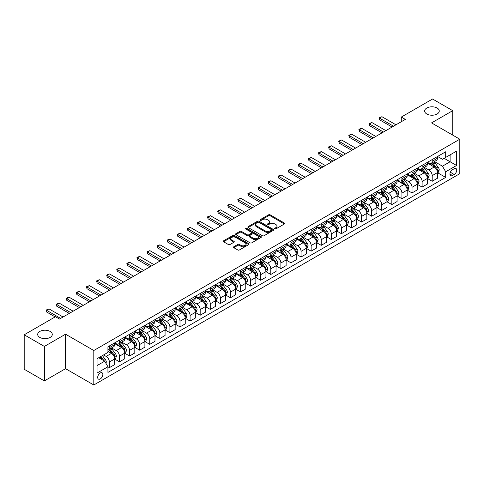<?xml version="1.0" encoding="UTF-8"?>
<svg xmlns="http://www.w3.org/2000/svg" width="484" height="484" viewBox="0 0 484 484"><rect width="100%" height="100%" fill="white"/><g stroke="black" fill="none" stroke-linecap="round" stroke-linejoin="round"><path stroke-width="0.73" d="M274.888 228.841A0.786 0.454 0 0 0 276.001 228.841L284.417 223.977A1.119 0.647 0 0 0 284.743 223.523A1.119 0.647 0 0 0 284.417 223.063L270.157 214.829A1.119 0.647 0 0 0 268.572 214.829L260.156 219.694A0.786 0.454 0 0 0 259.926 220.014A0.786 0.454 0 0 0 260.156 220.335A0.786 0.454 0 0 0 261.263 220.335L262.352 219.706A3.588 2.069 0 0 1 267.422 219.706L268.614 220.389A3.588 2.069 0 0 1 269.661 221.853A3.588 2.069 0 0 1 268.614 223.318L267.525 223.947A0.786 0.454 0 0 0 267.295 224.267A0.786 0.454 0 0 0 267.525 224.588A0.786 0.454 0 0 0 268.632 224.588L269.721 223.959A3.588 2.069 0 0 1 274.791 223.959L275.977 224.643A3.588 2.069 0 0 1 277.029 226.107A3.588 2.069 0 0 1 275.977 227.571L274.888 228.2A0.786 0.454 0 0 0 274.658 228.521A0.786 0.454 0 0 0 274.888 228.841L274.888 228.2M50.148 331.449A7.302 4.217 0 0 0 42.187 330.536A7.302 4.217 0 0 0 37.679 334.432A7.302 4.217 0 0 0 39.815 337.415A7.302 4.217 0 0 0 47.777 338.328A7.302 4.217 0 0 0 52.284 334.432A7.302 4.217 0 0 0 50.148 331.449M437.125 108.029A7.302 4.217 0 0 0 429.163 107.115A7.302 4.217 0 0 0 424.656 111.011A7.302 4.217 0 0 0 426.791 113.994A7.302 4.217 0 0 0 434.753 114.908A7.302 4.217 0 0 0 439.26 111.011A7.302 4.217 0 0 0 437.125 108.029M100.261 378.93A3.654 2.111 120 0 0 102.65 375.711A3.654 2.111 120 0 0 102.088 372.783A3.654 2.111 120 0 0 100.261 372.964A3.654 2.111 120 0 0 97.877 376.183A3.654 2.111 120 0 0 98.44 379.111A3.654 2.111 120 0 0 100.261 378.93M233.796 246.755A1.119 0.647 0 0 0 233.469 247.215A1.119 0.647 0 0 0 233.796 247.669L237.795 249.98A1.119 0.647 0 0 0 239.38 249.98L248.728 244.583A1.119 0.647 0 0 0 249.054 244.124A1.119 0.647 0 0 0 248.728 243.67L234.468 235.436A1.119 0.647 0 0 0 232.883 235.436L223.535 240.832A1.119 0.647 0 0 0 223.209 241.292A1.119 0.647 0 0 0 223.535 241.746L228.369 244.535A1.119 0.647 0 0 0 229.954 244.535L233.953 242.23A1.119 0.647 0 0 0 234.28 241.77A1.119 0.647 0 0 0 233.953 241.31L231.558 239.931A2.995 1.73 0 0 1 230.68 238.709A2.995 1.73 0 0 1 232.532 237.106A2.995 1.73 0 0 1 235.799 237.481L245.182 242.901A2.995 1.73 0 0 1 246.06 244.124A2.995 1.73 0 0 1 244.208 245.727A2.995 1.73 0 0 1 240.947 245.352L239.38 244.444A1.119 0.647 0 0 0 237.795 244.444L233.796 246.755L233.796 247.669M65.558 334.196L44.377 346.429L24.2 334.783L24.2 369.262L44.377 380.908L65.558 368.675L93.805 384.986L93.805 350.507L65.558 334.196L65.558 368.675M452.74 135.127L452.74 110.661L431.553 122.894L459.8 139.204L93.805 350.507M452.74 110.661L432.563 99.014L401.29 117.067L401.29 121.726M24.2 334.783L55.472 316.724L59.508 319.053L405.326 119.397L401.29 117.067M262.431 235.756A1.119 0.647 0 0 0 264.016 235.756L273.363 230.36A1.119 0.647 0 0 0 273.69 229.9A1.119 0.647 0 0 0 273.363 229.446L259.103 221.212A1.119 0.647 0 0 0 257.518 221.212L248.171 226.609A1.119 0.647 0 0 0 247.844 227.069A1.119 0.647 0 0 0 248.171 227.522L262.431 235.756M245.757 229.011A0.786 0.454 0 0 1 246.55 229.12L246.55 228.188L261.045 236.555A1.119 0.647 0 0 1 261.372 237.015A1.119 0.647 0 0 1 261.045 237.469L251.698 242.865A1.119 0.647 0 0 1 250.113 242.865L235.853 234.637L239.858 232.344L239.858 231.412L235.853 233.724A1.119 0.647 0 0 0 235.526 234.177A1.119 0.647 0 0 0 235.853 234.637L235.853 233.724M239.858 232.344A1.119 0.647 0 0 1 241.437 232.344L241.437 231.412A1.119 0.647 0 0 0 239.858 231.412M241.437 231.412L247.221 234.752A1.119 0.647 0 0 0 248.806 234.752L251.462 233.215A1.119 0.647 0 0 0 251.789 232.762A1.119 0.647 0 0 0 251.462 232.302L245.442 228.829A0.786 0.454 0 0 1 245.213 228.508A0.786 0.454 0 0 1 245.697 228.091A0.786 0.454 0 0 1 246.55 228.188M454.234 168.698L452.455 169.721A3.539 2.045 120 0 0 450.144 172.836A3.539 2.045 120 0 0 450.689 175.674A3.539 2.045 120 0 0 452.455 175.498L454.234 174.476A3.539 2.045 120 0 0 456.545 171.354A3.539 2.045 120 0 0 456.001 168.523A3.539 2.045 120 0 0 454.234 168.698M93.805 384.986L459.8 173.683L459.8 139.204M437.566 156.465L442.449 159.284L445.679 157.421L445.679 151.782L107.932 346.78L107.932 352.419L97.036 358.704L97.036 373.055L107.932 366.769L107.932 372.408L445.679 177.41L445.679 171.772L442.449 166.181L434.426 161.547M445.679 157.421L456.569 151.129L456.569 165.48L445.679 171.772M44.377 346.429L44.377 380.908M444.143 158.304L450.114 161.753L450.114 154.856L456.569 151.129M442.449 166.181L450.114 161.753L456.569 165.48M97.036 365.601L104.701 361.179L98.73 357.73M107.932 366.811L109.384 367.652L109.384 362.014A4.568 2.638 -120 0 0 106.153 356.424L103.57 354.929M109.384 367.652L114.629 364.621L114.629 358.989A4.568 2.638 -120 0 0 111.399 353.393L107.932 351.39M114.75 359.104L119.469 361.826L119.469 356.188A4.568 2.638 -120 0 0 116.245 350.597L111.61 347.923M119.469 361.826L124.715 358.801L124.715 353.163A4.568 2.638 -120 0 0 121.49 347.572L114.629 343.61M124.836 353.278L129.561 356.006L129.561 350.368A4.568 2.638 -120 0 0 126.33 344.777L121.696 342.097M129.561 356.006L134.806 352.975L134.806 347.337A4.568 2.638 -120 0 0 131.575 341.746L124.715 337.784M134.927 347.451L139.646 350.18L139.646 344.541A4.568 2.638 -120 0 0 136.421 338.951L131.781 336.277M139.646 350.18L144.891 347.149L144.891 341.51A4.568 2.638 -120 0 0 141.667 335.92L134.806 331.964M145.012 341.631L149.737 344.354L149.737 338.715A4.568 2.638 -120 0 0 146.507 333.125L141.873 330.451M149.737 344.354L154.983 341.329L154.983 335.69A4.568 2.638 -120 0 0 151.752 330.1L144.891 326.137M155.104 335.805L159.823 338.534L159.823 332.895A4.568 2.638 -120 0 0 156.592 327.305L151.958 324.625M159.823 338.534L165.068 335.503L165.068 329.864A4.568 2.638 -120 0 0 161.844 324.274L154.983 320.311M165.189 329.979L169.908 332.708L169.908 327.069A4.568 2.638 -120 0 0 166.684 321.479L162.049 318.805M169.908 332.708L175.16 329.677L175.16 324.038A4.568 2.638 -120 0 0 171.929 318.448L165.068 314.491M175.281 324.159L180 326.881L180 321.243A4.568 2.638 -120 0 0 176.769 315.653L172.135 312.979M180 326.881L185.245 323.856L185.245 318.218A4.568 2.638 -120 0 0 182.014 312.628L175.16 308.665M185.366 318.333L190.085 321.061L190.085 315.423A4.568 2.638 -120 0 0 186.86 309.827L182.226 307.152M190.085 321.061L195.33 318.03L195.33 312.392A4.568 2.638 -120 0 0 192.106 306.802L185.245 302.839M195.451 312.507L200.176 315.235L200.176 309.597A4.568 2.638 -120 0 0 196.946 304.006L192.311 301.326M200.176 315.235L205.422 312.204L205.422 306.566A4.568 2.638 -120 0 0 202.191 300.975L195.33 297.019M205.543 306.687L210.262 309.409L210.262 303.771A4.568 2.638 -120 0 0 207.037 298.18L202.403 295.506M210.262 309.409L215.507 306.384L215.507 300.745A4.568 2.638 -120 0 0 212.282 295.149L205.422 291.193M215.628 300.86L220.353 303.583L220.353 297.95A4.568 2.638 -120 0 0 217.122 292.354L212.488 289.68M220.353 303.583L225.598 300.558L225.598 294.919A4.568 2.638 -120 0 0 222.368 289.329L215.507 285.366M225.719 295.034L230.438 297.763L230.438 292.124A4.568 2.638 -120 0 0 227.214 286.534L222.573 283.854M230.438 297.763L235.684 294.732L235.684 289.093A4.568 2.638 -120 0 0 232.459 283.503L225.598 279.54M235.805 289.214L240.53 291.937L240.53 286.298A4.568 2.638 -120 0 0 237.299 280.708L232.665 278.034M240.53 291.937L245.775 288.912L245.775 283.273A4.568 2.638 -120 0 0 242.544 277.677L235.684 273.72M245.896 283.388L250.615 286.111L250.615 280.478A4.568 2.638 -120 0 0 247.384 274.882L242.75 272.208M250.615 286.111L255.861 283.086L255.861 277.447A4.568 2.638 -120 0 0 252.63 271.857L245.775 267.894M255.982 277.562L260.701 280.29L260.701 274.652A4.568 2.638 -120 0 0 257.476 269.062L252.842 266.382M260.701 280.29L265.946 277.259L265.946 271.621A4.568 2.638 -120 0 0 262.721 266.031L255.861 262.068M266.073 271.742L270.792 274.464L270.792 268.826A4.568 2.638 -120 0 0 267.561 263.236L262.927 260.561M270.792 274.464L276.037 271.433L276.037 265.801A4.568 2.638 -120 0 0 272.807 260.204L265.946 256.248M276.158 265.916L280.877 268.638L280.877 263A4.568 2.638 -120 0 0 277.653 257.409L273.018 254.735M280.877 268.638L286.123 265.613L286.123 259.975A4.568 2.638 -120 0 0 282.898 254.384L276.037 250.422M286.244 260.089L290.969 262.818L290.969 257.179A4.568 2.638 -120 0 0 287.738 251.589L283.104 248.909M290.969 262.818L296.214 259.787L296.214 254.148A4.568 2.638 -120 0 0 292.983 248.558L286.123 244.595M296.335 254.263L301.054 256.992L301.054 251.353A4.568 2.638 -120 0 0 297.829 245.763L293.189 243.089M301.054 256.992L306.299 253.961L306.299 248.322A4.568 2.638 -120 0 0 303.075 242.732L296.214 238.775M306.42 248.443L311.145 251.166L311.145 245.527A4.568 2.638 -120 0 0 307.915 239.937L303.28 237.263M311.145 251.166L316.391 248.141L316.391 242.502A4.568 2.638 -120 0 0 313.16 236.912L306.299 232.949M316.512 242.617L321.231 245.346L321.231 239.707A4.568 2.638 -120 0 0 318 234.117L313.366 231.437M321.231 245.346L326.476 242.315L326.476 236.676A4.568 2.638 -120 0 0 323.251 231.086L316.391 227.123M326.597 236.791L331.322 239.519L331.322 233.881A4.568 2.638 -120 0 0 328.091 228.291L323.457 225.617M331.322 239.519L336.568 236.488L336.568 230.85A4.568 2.638 -120 0 0 333.337 225.26L326.476 221.303M336.689 230.971L341.408 233.693L341.408 228.055A4.568 2.638 -120 0 0 338.177 222.465L333.543 219.79M341.408 233.693L346.653 230.668L346.653 225.03A4.568 2.638 -120 0 0 343.422 219.44L336.568 215.477M346.774 225.145L351.493 227.873L351.493 222.235A4.568 2.638 -120 0 0 348.268 216.638L343.634 213.964M351.493 227.873L356.738 224.842L356.738 219.204A4.568 2.638 -120 0 0 353.514 213.613L346.653 209.651M356.859 219.319L361.584 222.047L361.584 216.408A4.568 2.638 -120 0 0 358.354 210.818L353.719 208.138M361.584 222.047L366.83 219.016L366.83 213.377A4.568 2.638 -120 0 0 363.599 207.787L356.738 203.831M366.951 213.498L371.67 216.221L371.67 210.582A4.568 2.638 -120 0 0 368.445 204.992L363.811 202.318M371.67 216.221L376.915 213.196L376.915 207.557A4.568 2.638 -120 0 0 373.69 201.961L366.83 198.004M377.036 207.672L381.761 210.395L381.761 204.762A4.568 2.638 -120 0 0 378.53 199.166L373.896 196.492M381.761 210.395L387.006 207.37L387.006 201.731A4.568 2.638 -120 0 0 383.776 196.141L376.915 192.178M387.127 201.846L391.846 204.575L391.846 198.936A4.568 2.638 -120 0 0 388.622 193.346L383.981 190.666M391.846 204.575L397.092 201.544L397.092 195.905A4.568 2.638 -120 0 0 393.867 190.315L387.006 186.352M397.213 196.026L401.938 198.749L401.938 193.11A4.568 2.638 -120 0 0 398.707 187.52L394.073 184.846M401.938 198.749L407.183 195.724L407.183 190.085A4.568 2.638 -120 0 0 403.952 184.489L397.092 180.532M407.304 190.2L412.023 192.922L412.023 187.29A4.568 2.638 -120 0 0 408.792 181.694L404.158 179.019M412.023 192.922L417.269 189.897L417.269 184.259A4.568 2.638 -120 0 0 414.038 178.669L407.183 174.706M417.389 184.374L422.108 187.102L422.108 181.464A4.568 2.638 -120 0 0 418.884 175.873L414.25 173.193M422.108 187.102L427.36 184.071L427.36 178.433A4.568 2.638 -120 0 0 424.129 172.842L417.269 168.88M427.481 178.554L432.2 181.276L432.2 175.638A4.568 2.638 -120 0 0 428.969 170.047L424.335 167.373M432.2 181.276L437.445 178.245L437.445 172.613A4.568 2.638 -120 0 0 434.215 167.016L427.36 163.06M427.481 162.291L428.969 163.15A4.568 2.638 -120 0 0 431.256 163.38A4.568 2.638 -120 0 0 432.2 161.287L432.2 159.563M417.389 168.111L418.884 168.977A4.568 2.638 -120 0 0 421.165 169.2A4.568 2.638 -120 0 0 422.108 167.113L422.108 165.389M407.304 173.938L408.792 174.803A4.568 2.638 -120 0 0 411.079 175.026A4.568 2.638 -120 0 0 412.023 172.933L412.023 171.209M397.213 179.764L398.707 180.623A4.568 2.638 -120 0 0 400.988 180.853A4.568 2.638 -120 0 0 401.938 178.759L401.938 177.035M387.127 185.584L388.622 186.449A4.568 2.638 -120 0 0 390.903 186.673A4.568 2.638 -120 0 0 391.846 184.585L391.846 182.861M377.036 191.41L378.53 192.275A4.568 2.638 -120 0 0 380.811 192.499A4.568 2.638 -120 0 0 381.761 190.412L381.761 188.687M366.951 197.236L368.445 198.095A4.568 2.638 -120 0 0 370.726 198.325A4.568 2.638 -120 0 0 371.67 196.232L371.67 194.507M356.859 203.056L358.354 203.921A4.568 2.638 -120 0 0 360.641 204.145A4.568 2.638 -120 0 0 361.584 202.058L361.584 200.334M346.774 208.882L348.268 209.747A4.568 2.638 -120 0 0 350.549 209.971A4.568 2.638 -120 0 0 351.493 207.884L351.493 206.16M336.689 214.708L338.177 215.568A4.568 2.638 -120 0 0 340.464 215.797A4.568 2.638 -120 0 0 341.408 213.704L341.408 211.98M326.597 220.535L328.091 221.394A4.568 2.638 -120 0 0 330.372 221.618A4.568 2.638 -120 0 0 331.322 219.53L331.322 217.806M316.512 226.355L318 227.22A4.568 2.638 -120 0 0 320.287 227.444A4.568 2.638 -120 0 0 321.231 225.356L321.231 223.632M306.42 232.181L307.915 233.04A4.568 2.638 -120 0 0 310.196 233.27A4.568 2.638 -120 0 0 311.145 231.177L311.145 229.452M296.335 238.007L297.829 238.866A4.568 2.638 -120 0 0 300.11 239.09A4.568 2.638 -120 0 0 301.054 237.003L301.054 235.278M286.244 243.827L287.738 244.692A4.568 2.638 -120 0 0 290.019 244.916A4.568 2.638 -120 0 0 290.969 242.829L290.969 241.105M276.158 249.653L277.653 250.512A4.568 2.638 -120 0 0 279.933 250.742A4.568 2.638 -120 0 0 280.877 248.649L280.877 246.925M266.067 255.479L267.561 256.339A4.568 2.638 -120 0 0 269.848 256.562A4.568 2.638 -120 0 0 270.792 254.475L270.792 252.751M255.982 261.299L257.476 262.165A4.568 2.638 -120 0 0 259.757 262.388A4.568 2.638 -120 0 0 260.701 260.301L260.701 258.577M245.896 267.126L247.384 267.991A4.568 2.638 -120 0 0 249.671 268.215A4.568 2.638 -120 0 0 250.615 266.121L250.615 264.397M235.805 272.952L237.299 273.811A4.568 2.638 -120 0 0 239.58 274.041A4.568 2.638 -120 0 0 240.53 271.947L240.53 270.223M225.719 278.772L227.214 279.637A4.568 2.638 -120 0 0 229.495 279.861A4.568 2.638 -120 0 0 230.438 277.774L230.438 276.049M215.628 284.598L217.122 285.463A4.568 2.638 -120 0 0 219.403 285.687A4.568 2.638 -120 0 0 220.353 283.594L220.353 281.876M205.543 290.424L207.037 291.283A4.568 2.638 -120 0 0 209.318 291.513A4.568 2.638 -120 0 0 210.262 289.42L210.262 287.696M195.451 296.244L196.946 297.109A4.568 2.638 -120 0 0 199.233 297.333A4.568 2.638 -120 0 0 200.176 295.246L200.176 293.522M185.366 302.07L186.86 302.936A4.568 2.638 -120 0 0 189.141 303.159A4.568 2.638 -120 0 0 190.085 301.072L190.085 299.348M175.281 307.897L176.769 308.756A4.568 2.638 -120 0 0 179.056 308.986A4.568 2.638 -120 0 0 180 306.892L180 305.168M165.189 313.723L166.684 314.582A4.568 2.638 -120 0 0 168.964 314.806A4.568 2.638 -120 0 0 169.908 312.718L169.908 310.994M155.104 319.543L156.592 320.408A4.568 2.638 -120 0 0 158.879 320.632A4.568 2.638 -120 0 0 159.823 318.545L159.823 316.82M145.012 325.369L146.507 326.228A4.568 2.638 -120 0 0 148.788 326.458A4.568 2.638 -120 0 0 149.737 324.365L149.737 322.64M134.927 331.195L136.421 332.054A4.568 2.638 -120 0 0 138.702 332.278A4.568 2.638 -120 0 0 139.646 330.191L139.646 328.467M124.836 337.015L126.33 337.88A4.568 2.638 -120 0 0 128.611 338.104A4.568 2.638 -120 0 0 129.561 336.017L129.561 334.293M114.75 342.841L116.245 343.7A4.568 2.638 -120 0 0 118.526 343.93A4.568 2.638 -120 0 0 119.469 341.837L119.469 340.113M437.566 172.727L445.679 177.41M431.256 163.38L436.501 160.349A4.568 2.638 -120 0 0 437.445 158.256L437.445 156.538M421.165 169.2L426.41 166.175A4.568 2.638 -120 0 0 427.36 164.082L427.36 162.358M411.079 175.026L416.325 171.995A4.568 2.638 -120 0 0 417.269 169.908L417.269 168.184M400.988 180.853L406.233 177.822A4.568 2.638 -120 0 0 407.183 175.734L407.183 174.01M390.903 186.673L396.148 183.648A4.568 2.638 -120 0 0 397.092 181.554L397.092 179.83M380.811 192.499L386.057 189.468A4.568 2.638 -120 0 0 387.006 187.381L387.006 185.656M370.726 198.325L375.971 195.294A4.568 2.638 -120 0 0 376.915 193.207L376.915 191.482M360.641 204.145L365.886 201.12A4.568 2.638 -120 0 0 366.83 199.027L366.83 197.303M350.549 209.971L355.794 206.94A4.568 2.638 -120 0 0 356.738 204.853L356.738 203.129M340.464 215.797L345.709 212.766A4.568 2.638 -120 0 0 346.653 210.679L346.653 208.955M330.372 221.618L335.618 218.593A4.568 2.638 -120 0 0 336.568 216.499L336.568 214.775M320.287 227.444L325.532 224.413A4.568 2.638 -120 0 0 326.476 222.325L326.476 220.601M310.196 233.27L315.441 230.239A4.568 2.638 -120 0 0 316.391 228.152L316.391 226.427M300.11 239.09L305.356 236.065A4.568 2.638 -120 0 0 306.299 233.972L306.299 232.247M290.019 244.916L295.27 241.891A4.568 2.638 -120 0 0 296.214 239.798L296.214 238.074M279.933 250.742L285.179 247.711A4.568 2.638 -120 0 0 286.123 245.624L286.123 243.9M269.848 256.562L275.094 253.537A4.568 2.638 -120 0 0 276.037 251.444L276.037 249.72M259.757 262.388L265.002 259.363A4.568 2.638 -120 0 0 265.946 257.27L265.946 255.546M249.671 268.215L254.917 265.184A4.568 2.638 -120 0 0 255.861 263.096L255.861 261.372M239.58 274.041L244.825 271.01A4.568 2.638 -120 0 0 245.775 268.923L245.775 267.198M229.495 279.861L234.74 276.836A4.568 2.638 -120 0 0 235.684 274.743L235.684 273.018M219.403 285.687L224.649 282.656A4.568 2.638 -120 0 0 225.598 280.569L225.598 278.844M209.318 291.513L214.563 288.482A4.568 2.638 -120 0 0 215.507 286.395L215.507 284.671M199.233 297.333L204.478 294.308A4.568 2.638 -120 0 0 205.422 292.215L205.422 290.491M189.141 303.159L194.387 300.128A4.568 2.638 -120 0 0 195.33 298.041L195.33 296.317M179.056 308.986L184.301 305.955A4.568 2.638 -120 0 0 185.245 303.867L185.245 302.143M168.964 314.806L174.21 311.781A4.568 2.638 -120 0 0 175.16 309.687L175.16 307.963M158.879 320.632L164.124 317.601A4.568 2.638 -120 0 0 165.068 315.514L165.068 313.789M148.788 326.458L154.033 323.427A4.568 2.638 -120 0 0 154.983 321.34L154.983 319.615M138.702 332.278L143.948 329.253A4.568 2.638 -120 0 0 144.891 327.16L144.891 325.436M128.611 338.104L133.862 335.079A4.568 2.638 -120 0 0 134.806 332.986L134.806 331.262M118.526 343.93L123.771 340.899A4.568 2.638 -120 0 0 124.715 338.812L124.715 337.088M107.932 349.938A4.568 2.638 -120 0 0 108.44 349.75L113.686 346.726A4.568 2.638 -120 0 0 114.629 344.632L114.629 342.908M108.44 349.75A4.568 2.638 -120 0 0 109.384 347.663L109.384 345.939M104.701 361.179L107.932 366.769M275.202 228.95L275.977 228.502A3.588 2.069 0 0 0 277.029 227.038L277.029 226.107M269.661 221.853L269.661 222.785A3.588 2.069 0 0 1 268.614 224.249L267.833 224.697M284.398 223.989L270.157 215.767A1.119 0.647 0 0 0 268.572 215.767L260.471 220.444M273.351 230.366L259.103 222.144A1.119 0.647 0 0 0 257.518 222.144L248.189 227.534M271.385 230.221A0.786 0.454 0 0 0 271.615 229.9A0.786 0.454 0 0 0 271.385 229.579L258.867 222.356A0.786 0.454 0 0 0 257.76 222.356L256.611 223.021A3.588 2.069 0 0 0 255.558 224.485A3.588 2.069 0 0 0 256.611 225.943L265.165 230.886A3.588 2.069 0 0 0 270.235 230.886L271.385 230.221L271.385 231.152A0.786 0.454 0 0 0 271.615 230.832L271.615 229.9M255.558 224.485L255.558 225.417A3.588 2.069 0 0 0 256.611 226.875L256.611 225.943M271.385 231.152L270.235 231.818A3.588 2.069 0 0 1 265.165 231.818L256.611 226.875M241.437 232.344L247.221 235.684A1.119 0.647 0 0 0 248.806 235.684L251.462 234.147A1.119 0.647 0 0 0 251.789 233.693L251.789 232.762M246.55 229.12L261.033 237.481M253.223 238.213A2.995 1.73 0 0 0 256.49 238.588A2.995 1.73 0 0 0 258.341 236.991A2.995 1.73 0 0 0 257.464 235.768L254.154 233.857A1.119 0.647 0 0 0 252.569 233.857L249.919 235.393A1.119 0.647 0 0 0 249.587 235.847A1.119 0.647 0 0 0 249.919 236.307L253.223 238.213L253.223 239.144A2.995 1.73 0 0 0 256.49 239.519A2.995 1.73 0 0 0 258.341 237.922L258.341 236.991M249.587 235.847L249.587 236.779A1.119 0.647 0 0 0 249.919 237.239L249.919 236.307M253.223 239.144L249.919 237.239M246.06 244.124L246.06 245.055A2.995 1.73 0 0 1 244.208 246.658A2.995 1.73 0 0 1 240.947 246.283L239.38 245.376A1.119 0.647 0 0 0 237.795 245.376L233.808 247.681M230.68 238.709L230.68 239.641A2.995 1.73 0 0 0 231.558 240.863L231.558 239.931M233.953 241.31L233.953 242.23L231.558 240.863M248.716 244.589L234.468 236.367A1.119 0.647 0 0 0 232.883 236.367L223.554 241.758L223.535 240.832M437.445 172.794L438.413 172.237L439.218 169.908A3.025 1.748 -120 0 0 438.256 167.331L434.959 162.933A8.73 5.04 -120 0 0 434.003 161.789M430.724 165.002A8.73 5.04 -120 0 0 428.939 163.132M437.167 170.943L437.584 170.035A3.025 1.748 -120 0 0 436.719 168.214L433.422 163.816A8.73 5.04 -120 0 0 432.472 162.672M431.661 163.144A7.248 4.187 60 0 1 432.847 164.493L435.636 168.22M431.504 163.235A8.73 5.04 60 0 1 432.454 164.372L434.65 167.301M393.54 126.203L379.498 118.096L379.498 119.772L379.057 117.836L381.918 116.698L395.96 124.805M392.088 127.038L379.498 119.772M381.918 116.698L379.498 118.096L379.057 117.836M427.36 178.62L428.328 178.064L429.133 175.734A3.025 1.748 -120 0 0 428.165 173.157L424.867 168.753A8.73 5.04 -120 0 0 423.917 167.615M420.638 170.828A8.73 5.04 -120 0 0 418.848 168.958M427.082 176.769L427.499 175.861A3.025 1.748 -120 0 0 426.634 174.04L423.337 169.642A8.73 5.04 -120 0 0 422.381 168.499M421.57 168.97A7.248 4.187 60 0 1 422.762 170.32L425.551 174.046M421.413 169.055A8.73 5.04 60 0 1 422.369 170.199L424.559 173.127M417.269 184.446L418.236 183.884L419.041 181.554A3.025 1.748 -120 0 0 418.079 178.983L414.782 174.579A8.73 5.04 -120 0 0 413.826 173.435M410.547 176.654A8.73 5.04 -120 0 0 408.762 174.778M416.996 182.595L417.414 181.688A3.025 1.748 -120 0 0 416.549 179.867L413.245 175.462A8.73 5.04 -120 0 0 412.295 174.325M411.485 174.791A7.248 4.187 60 0 1 412.671 176.146L415.466 179.867M411.327 174.881A8.73 5.04 60 0 1 412.277 176.025L414.473 178.947M407.183 190.266L408.151 189.71L408.956 187.381A3.025 1.748 -120 0 0 407.994 184.803L404.691 180.405A8.73 5.04 -120 0 0 403.741 179.262M400.462 182.474A8.73 5.04 -120 0 0 398.671 180.605M406.905 188.415L407.322 187.508A3.025 1.748 -120 0 0 406.457 185.693L403.16 181.288A8.73 5.04 -120 0 0 402.21 180.145M401.393 180.617A7.248 4.187 60 0 1 402.585 181.966L405.374 185.693M401.236 180.707A8.73 5.04 60 0 1 402.192 181.845L404.382 184.773M383.455 132.029L369.413 123.916L369.413 125.598L368.965 123.662L371.833 122.519L385.875 130.626M382.003 132.864L369.413 125.598M371.833 122.519L369.413 123.916L368.965 123.662M373.364 137.849L359.322 129.742L359.322 131.418L358.88 129.488L360.09 128.786L361.742 128.345L375.79 136.452M371.912 138.69L359.322 131.418M361.742 128.345L359.322 129.742L358.88 129.488M363.278 143.675L349.236 135.568L349.236 137.244L348.795 135.308L351.656 134.171L365.698 142.278M361.826 144.516L349.236 137.244M351.656 134.171L349.236 135.568L348.795 135.308M397.092 196.093L398.06 195.536L398.87 193.207A3.025 1.748 -120 0 0 397.902 190.629L394.605 186.225A8.73 5.04 -120 0 0 393.655 185.088M390.37 188.3A8.73 5.04 -120 0 0 388.585 186.431M396.819 194.241L397.237 193.334A3.025 1.748 -120 0 0 396.372 191.513L393.075 187.114A8.73 5.04 -120 0 0 392.119 185.971M391.308 186.443A7.248 4.187 60 0 1 392.494 187.792L395.289 191.519M391.151 186.528A8.73 5.04 60 0 1 392.107 187.671L394.297 190.599M353.187 149.502L339.145 141.395L339.145 143.07L338.703 141.134L341.571 139.991L355.613 148.104M351.735 150.336L339.145 143.07M341.571 139.991L339.145 141.395L338.703 141.134M387.006 201.919L387.974 201.356L388.779 199.027A3.025 1.748 -120 0 0 387.817 196.456L384.52 192.051A8.73 5.04 -120 0 0 383.564 190.908M380.285 194.126A8.73 5.04 -120 0 0 378.5 192.251M386.728 200.067L387.146 199.16A3.025 1.748 -120 0 0 386.28 197.339L382.983 192.934A8.73 5.04 -120 0 0 382.033 191.797M381.217 192.263A7.248 4.187 60 0 1 382.408 193.618L385.197 197.345M381.065 192.354A8.73 5.04 60 0 1 382.015 193.497L384.205 196.419M376.915 207.745L377.883 207.182L378.694 204.853A3.025 1.748 -120 0 0 377.726 202.276L374.428 197.877A8.73 5.04 -120 0 0 373.479 196.734M370.2 199.946A8.73 5.04 -120 0 0 368.409 198.077M376.643 205.888L377.06 204.98A3.025 1.748 -120 0 0 376.195 203.165L372.898 198.761A8.73 5.04 -120 0 0 371.942 197.617M371.131 198.089A7.248 4.187 60 0 1 372.323 199.444L375.112 203.165M370.974 198.18A8.73 5.04 60 0 1 371.93 199.317L374.12 202.245M366.83 213.565L367.798 213.008L368.602 210.679A3.025 1.748 -120 0 0 367.64 208.102L364.343 203.697A8.73 5.04 -120 0 0 363.387 202.56M360.108 205.773A8.73 5.04 -120 0 0 358.323 203.903M366.551 211.714L366.969 210.806A3.025 1.748 -120 0 0 366.104 208.985L362.806 204.587A8.73 5.04 -120 0 0 361.857 203.443M361.046 203.915A7.248 4.187 60 0 1 362.232 205.264L365.021 208.991M360.889 204.006A8.73 5.04 60 0 1 361.838 205.143L364.035 208.072M356.738 219.391L357.712 218.828L358.517 216.499A3.025 1.748 -120 0 0 357.549 213.928L354.252 209.524A8.73 5.04 -120 0 0 353.302 208.38M350.023 211.599A8.73 5.04 -120 0 0 348.232 209.723M356.466 217.54L356.883 216.632A3.025 1.748 -120 0 0 356.018 214.811L352.721 210.407A8.73 5.04 -120 0 0 351.765 209.269M350.954 209.735A7.248 4.187 60 0 1 352.146 211.091L354.935 214.817M350.797 209.826A8.73 5.04 60 0 1 351.753 210.97L353.943 213.898M346.653 225.217L347.621 224.655L348.426 222.325A3.025 1.748 -120 0 0 347.464 219.748L344.166 215.35A8.73 5.04 -120 0 0 343.21 214.206M339.931 217.419A8.73 5.04 -120 0 0 338.147 215.549M346.375 223.36L346.798 222.452A3.025 1.748 -120 0 0 345.927 220.637L342.63 216.233A8.73 5.04 -120 0 0 341.68 215.09M340.869 215.561A7.248 4.187 60 0 1 342.055 216.917L344.85 220.637M340.712 215.652A8.73 5.04 60 0 1 341.662 216.79L343.858 219.718M343.102 155.322L329.059 147.215L329.059 148.891L328.618 146.961L329.828 146.259L331.479 145.817L345.522 153.924M341.65 156.163L329.059 148.891M331.479 145.817L329.059 147.215L328.618 146.961M333.016 161.148L318.974 153.041L318.974 154.717L318.526 152.787L319.736 152.085L321.394 151.643L335.436 159.75M331.564 161.989L318.974 154.717M321.394 151.643L318.974 153.041L318.526 152.787M322.925 166.974L308.883 158.867L308.883 160.543L308.441 158.607L311.303 157.469L325.345 165.576M321.473 167.809L308.883 160.543M311.303 157.469L308.883 158.867L308.441 158.607M312.839 172.794L298.797 164.687L298.797 166.369L298.35 164.433L299.56 163.731L301.217 163.289L315.259 171.397M311.387 173.635L298.797 166.369M301.217 163.289L298.797 164.687L298.35 164.433M302.748 178.62L288.706 170.513L288.706 172.189L288.264 170.259L289.474 169.557L291.126 169.116L305.168 177.223M301.296 179.461L288.706 172.189M291.126 169.116L288.706 170.513L288.264 170.259M336.568 231.037L337.536 230.481L338.34 228.152A3.025 1.748 -120 0 0 337.372 225.574L334.075 221.17A8.73 5.04 -120 0 0 333.125 220.032M329.846 223.245A8.73 5.04 -120 0 0 328.055 221.376M336.289 229.186L336.707 228.279A3.025 1.748 -120 0 0 335.842 226.458L332.544 222.059A8.73 5.04 -120 0 0 331.588 220.916M330.778 221.388A7.248 4.187 60 0 1 331.97 222.737L334.759 226.464M330.62 221.478A8.73 5.04 60 0 1 331.576 222.616L333.766 225.544M292.663 184.446L278.621 176.339L278.621 178.015L278.173 176.079L281.041 174.942L295.083 183.049M291.211 185.281L278.621 178.015M281.041 174.942L278.621 176.339L278.173 176.079M326.476 236.864L327.444 236.307L328.255 233.972A3.025 1.748 -120 0 0 327.287 231.4L323.99 226.996A8.73 5.04 -120 0 0 323.034 225.859M319.755 229.071A8.73 5.04 -120 0 0 317.97 227.202M326.204 235.012L326.621 234.105A3.025 1.748 -120 0 0 325.756 232.284L322.459 227.879A8.73 5.04 -120 0 0 321.503 226.742M320.692 227.208A7.248 4.187 60 0 1 321.878 228.563L324.673 232.29M320.535 227.298A8.73 5.04 60 0 1 321.485 228.442L323.681 231.37M282.571 190.266L268.529 182.159L268.529 183.841L268.088 181.905L269.298 181.204L270.955 180.762L284.997 188.869M281.119 191.107L268.529 183.841M270.955 180.762L268.529 182.159L268.088 181.905M316.391 242.69L317.359 242.127L318.163 239.798A3.025 1.748 -120 0 0 317.201 237.221L313.904 232.822A8.73 5.04 -120 0 0 312.948 231.679M309.669 234.891A8.73 5.04 -120 0 0 307.885 233.022M316.113 240.832L316.53 239.925A3.025 1.748 -120 0 0 315.665 238.11L312.368 233.705A8.73 5.04 -120 0 0 311.418 232.568M310.601 233.034A7.248 4.187 60 0 1 311.793 234.389L314.582 238.11M310.45 233.125A8.73 5.04 60 0 1 311.4 234.268L313.59 237.19M272.486 196.093L258.444 187.986L258.444 189.661L258.002 187.732L259.212 187.03L260.864 186.588L274.906 194.695M271.034 196.934L258.444 189.661M260.864 186.588L258.444 187.986L258.002 187.732M306.299 248.51L307.267 247.953L308.078 245.624A3.025 1.748 -120 0 0 307.11 243.047L303.813 238.648A8.73 5.04 -120 0 0 302.863 237.505M299.584 240.717A8.73 5.04 -120 0 0 297.793 238.848M306.027 246.658L306.445 245.751A3.025 1.748 -120 0 0 305.579 243.93L302.282 239.532A8.73 5.04 -120 0 0 301.326 238.388M300.516 238.86A7.248 4.187 60 0 1 301.707 240.209L304.497 243.936M300.358 238.951A8.73 5.04 60 0 1 301.314 240.088L303.504 243.016M262.401 201.919L248.352 193.812L248.352 195.488L247.911 193.552L250.779 192.414L264.821 200.521M260.943 202.754L248.352 195.488M250.779 192.414L248.352 193.812L247.911 193.552M296.214 254.336L297.182 253.779L297.987 251.444A3.025 1.748 -120 0 0 297.025 248.873L293.727 244.468A8.73 5.04 -120 0 0 292.772 243.331M289.493 246.544A8.73 5.04 -120 0 0 287.708 244.674M295.936 252.485L296.353 251.577A3.025 1.748 -120 0 0 295.488 249.756L292.191 245.358A8.73 5.04 -120 0 0 291.241 244.214M290.424 244.68A7.248 4.187 60 0 1 291.616 246.035L294.405 249.762M290.273 244.771A8.73 5.04 60 0 1 291.223 245.914L293.413 248.843M252.309 207.739L238.267 199.632L238.267 201.314L237.826 199.378L240.687 198.234L254.729 206.341M250.857 208.58L238.267 201.314M240.687 198.234L238.267 199.632L237.826 199.378M286.123 260.162L287.091 259.599L287.901 257.27A3.025 1.748 -120 0 0 286.933 254.693L283.636 250.295A8.73 5.04 -120 0 0 282.686 249.151M279.407 252.364A8.73 5.04 -120 0 0 277.616 250.494M285.85 258.305L286.268 257.397A3.025 1.748 -120 0 0 285.403 255.582L282.105 251.178A8.73 5.04 -120 0 0 281.15 250.04M280.339 250.506A7.248 4.187 60 0 1 281.531 251.862L284.32 255.582M280.182 250.597A8.73 5.04 60 0 1 281.137 251.74L283.328 254.663M242.224 213.565L228.182 205.458L228.182 207.134L227.734 205.204L228.944 204.502L230.602 204.06L244.644 212.167M240.772 214.406L228.182 207.134M230.602 204.06L228.182 205.458L227.734 205.204M276.037 265.982L277.005 265.426L277.81 263.096A3.025 1.748 -120 0 0 276.848 260.519L273.551 256.121A8.73 5.04 -120 0 0 272.595 254.977M269.316 258.19A8.73 5.04 -120 0 0 267.531 256.32M275.759 264.131L276.176 263.223A3.025 1.748 -120 0 0 275.311 261.402L272.014 257.004A8.73 5.04 -120 0 0 271.064 255.861M270.253 256.332A7.248 4.187 60 0 1 271.439 257.682L274.228 261.408M270.096 256.423A8.73 5.04 60 0 1 271.046 257.561L273.242 260.489M265.946 271.808L266.92 271.252L267.725 268.923A3.025 1.748 -120 0 0 266.757 266.345L263.459 261.941A8.73 5.04 -120 0 0 262.51 260.803M259.23 264.016A8.73 5.04 -120 0 0 257.44 262.147M265.674 269.957L266.091 269.05A3.025 1.748 -120 0 0 265.226 267.228L261.929 262.83A8.73 5.04 -120 0 0 260.973 261.687M260.162 262.159A7.248 4.187 60 0 1 261.354 263.508L264.143 267.235M260.005 262.243A8.73 5.04 60 0 1 260.961 263.387L263.151 266.315M255.861 277.635L256.829 277.072L257.633 274.743A3.025 1.748 -120 0 0 256.671 272.171L253.374 267.767A8.73 5.04 -120 0 0 252.418 266.623M249.139 269.842A8.73 5.04 -120 0 0 247.354 267.967M255.588 275.783L256.006 274.876A3.025 1.748 -120 0 0 255.135 273.055L251.837 268.65A8.73 5.04 -120 0 0 250.887 267.513M250.077 267.979A7.248 4.187 60 0 1 251.263 269.334L254.058 273.055M249.919 268.069A8.73 5.04 60 0 1 250.869 269.213L253.065 272.135M245.775 283.455L246.743 282.898L247.548 280.569A3.025 1.748 -120 0 0 246.586 277.991L243.283 273.593A8.73 5.04 -120 0 0 242.333 272.45M239.054 275.662A8.73 5.04 -120 0 0 237.263 273.793M245.497 281.603L245.914 280.696A3.025 1.748 -120 0 0 245.049 278.881L241.752 274.476A8.73 5.04 -120 0 0 240.802 273.333M239.985 273.805A7.248 4.187 60 0 1 241.177 275.154L243.966 278.881M239.828 273.896A8.73 5.04 60 0 1 240.784 275.033L242.974 277.961M235.684 289.281L236.652 288.724L237.463 286.395A3.025 1.748 -120 0 0 236.494 283.818L233.197 279.413A8.73 5.04 -120 0 0 232.247 278.276M228.962 281.488A8.73 5.04 -120 0 0 227.177 279.619M235.412 287.429L235.829 286.522A3.025 1.748 -120 0 0 234.964 284.701L231.667 280.303A8.73 5.04 -120 0 0 230.711 279.159M229.9 279.631A7.248 4.187 60 0 1 231.086 280.98L233.881 284.707M229.743 279.716A8.73 5.04 60 0 1 230.693 280.859L232.889 283.787M225.598 295.107L226.566 294.544L227.371 292.215A3.025 1.748 -120 0 0 226.409 289.644L223.112 285.239A8.73 5.04 -120 0 0 222.156 284.096M218.877 287.314A8.73 5.04 -120 0 0 217.092 285.439M225.32 293.256L225.738 292.348A3.025 1.748 -120 0 0 224.872 290.527L221.575 286.123A8.73 5.04 -120 0 0 220.625 284.985M219.809 285.451A7.248 4.187 60 0 1 221 286.806L223.789 290.533M219.657 285.542A8.73 5.04 60 0 1 220.607 286.685L222.797 289.607M215.507 300.927L216.475 300.37L217.286 298.041A3.025 1.748 -120 0 0 216.318 295.464L213.02 291.065A8.73 5.04 -120 0 0 212.071 289.922M208.792 293.135A8.73 5.04 -120 0 0 207.001 291.265M215.235 299.076L215.652 298.168A3.025 1.748 -120 0 0 214.787 296.353L211.49 291.949A8.73 5.04 -120 0 0 210.534 290.805M209.723 291.277A7.248 4.187 60 0 1 210.915 292.632L213.704 296.353M209.566 291.368A8.73 5.04 60 0 1 210.522 292.505L212.712 295.434M205.422 306.753L206.39 306.197L207.194 303.867A3.025 1.748 -120 0 0 206.232 301.29L202.935 296.886A8.73 5.04 -120 0 0 201.979 295.748M198.7 298.961A8.73 5.04 -120 0 0 196.915 297.091M205.143 304.902L205.561 303.994A3.025 1.748 -120 0 0 204.696 302.173L201.398 297.775A8.73 5.04 -120 0 0 200.449 296.632M199.632 297.103A7.248 4.187 60 0 1 200.824 298.453L203.613 302.179M199.481 297.194A8.73 5.04 60 0 1 200.43 298.332L202.627 301.26M232.132 219.391L218.09 211.284L218.09 212.96L217.649 211.024L220.51 209.887L234.552 217.994M230.68 220.226L218.09 212.96M220.51 209.887L218.09 211.284L217.649 211.024M222.047 225.217L208.005 217.104L208.005 218.786L207.557 216.85L210.425 215.707L224.467 223.814M220.595 226.052L208.005 218.786M210.425 215.707L208.005 217.104L207.557 216.85M211.956 231.037L197.914 222.93L197.914 224.606L197.472 222.676L198.682 221.974L200.334 221.533L214.382 229.64M210.504 231.878L197.914 224.606M200.334 221.533L197.914 222.93L197.472 222.676M201.87 236.864L187.828 228.757L187.828 230.432L187.381 228.496L190.248 227.359L204.29 235.466M200.418 237.704L187.828 230.432M190.248 227.359L187.828 228.757L187.381 228.496M191.779 242.69L177.737 234.583L177.737 236.259L177.295 234.323L180.163 233.179L194.205 241.292M190.327 243.525L177.737 236.259M180.163 233.179L177.737 234.583L177.295 234.323M181.694 248.51L167.652 240.403L167.652 242.079L167.21 240.149L168.42 239.447L170.072 239.005L184.114 247.112M180.242 249.351L167.652 242.079M170.072 239.005L167.652 240.403L167.21 240.149M171.608 254.336L157.566 246.229L157.566 247.905L157.118 245.975L158.328 245.273L159.986 244.831L174.028 252.938M170.15 255.177L157.566 247.905M159.986 244.831L157.566 246.229L157.118 245.975M161.517 260.162L147.475 252.055L147.475 253.731L147.033 251.795L149.895 250.658L163.937 258.765M160.065 260.997L147.475 253.731M149.895 250.658L147.475 252.055L147.033 251.795M195.33 312.579L196.304 312.017L197.109 309.687A3.025 1.748 -120 0 0 196.141 307.116L192.844 302.712A8.73 5.04 -120 0 0 191.894 301.568M188.615 304.787A8.73 5.04 -120 0 0 186.824 302.911M195.058 310.728L195.476 309.82A3.025 1.748 -120 0 0 194.61 307.999L191.313 303.595A8.73 5.04 -120 0 0 190.357 302.458M189.547 302.923A7.248 4.187 60 0 1 190.738 304.279L193.527 308.005M189.389 303.014A8.73 5.04 60 0 1 190.345 304.158L192.535 307.086M151.431 265.982L137.389 257.875L137.389 259.557L136.942 257.621L138.152 256.919L139.809 256.478L153.852 264.585M149.98 266.823L137.389 259.557M139.809 256.478L137.389 257.875L136.942 257.621M185.245 318.405L186.213 317.843L187.018 315.514A3.025 1.748 -120 0 0 186.056 312.936L182.758 308.538A8.73 5.04 -120 0 0 181.802 307.394M178.523 310.607A8.73 5.04 -120 0 0 176.739 308.738M184.967 316.548L185.39 315.641A3.025 1.748 -120 0 0 184.519 313.826L181.222 309.421A8.73 5.04 -120 0 0 180.272 308.278M179.461 308.75A7.248 4.187 60 0 1 180.647 310.105L183.436 313.826M179.304 308.84A8.73 5.04 60 0 1 180.254 309.978L182.45 312.906M141.34 271.808L127.298 263.701L127.298 265.377L126.856 263.447L128.066 262.745L129.718 262.304L143.76 270.411M139.888 272.649L127.298 265.377M129.718 262.304L127.298 263.701L126.856 263.447M175.16 324.226L176.128 323.669L176.932 321.34A3.025 1.748 -120 0 0 175.964 318.762L172.667 314.358A8.73 5.04 -120 0 0 171.717 313.221M168.438 316.433A8.73 5.04 -120 0 0 166.647 314.564M174.881 322.374L175.299 321.467A3.025 1.748 -120 0 0 174.434 319.646L171.136 315.247A8.73 5.04 -120 0 0 170.18 314.104M169.37 314.576A7.248 4.187 60 0 1 170.562 315.925L173.351 319.652M169.212 314.667A8.73 5.04 60 0 1 170.168 315.804L172.358 318.732M131.255 277.635L117.213 269.527L117.213 271.203L116.765 269.267L119.633 268.13L133.675 276.237M129.803 278.469L117.213 271.203M119.633 268.13L117.213 269.527L116.765 269.267M165.068 330.052L166.036 329.495L166.847 327.16A3.025 1.748 -120 0 0 165.879 324.589L162.582 320.184A8.73 5.04 -120 0 0 161.626 319.047M158.347 322.259A8.73 5.04 -120 0 0 156.562 320.39M164.796 328.2L165.213 327.293A3.025 1.748 -120 0 0 164.348 325.472L161.045 321.067A8.73 5.04 -120 0 0 160.095 319.93M159.284 320.396A7.248 4.187 60 0 1 160.47 321.751L163.265 325.478M159.127 320.487A8.73 5.04 60 0 1 160.077 321.63L162.273 324.558M121.163 283.455L107.121 275.348L107.121 277.029L106.68 275.094L107.89 274.392L109.547 273.95L123.589 282.057M119.711 284.296L107.121 277.029M109.547 273.95L107.121 275.348L106.68 275.094M154.983 335.878L155.951 335.315L156.756 332.986A3.025 1.748 -120 0 0 155.794 330.409L152.496 326.01A8.73 5.04 -120 0 0 151.54 324.867M148.261 328.079A8.73 5.04 -120 0 0 146.477 326.21M154.705 334.021L155.122 333.113A3.025 1.748 -120 0 0 154.257 331.298L150.96 326.894A8.73 5.04 -120 0 0 150.01 325.756M149.193 326.222A7.248 4.187 60 0 1 150.385 327.577L153.174 331.298M149.042 326.313A8.73 5.04 60 0 1 149.992 327.456L152.182 330.378M111.078 289.281L97.036 281.174L97.036 282.85L96.594 280.92L97.804 280.218L99.456 279.776L113.498 287.883M109.626 290.122L97.036 282.85M99.456 279.776L97.036 281.174L96.594 280.92M144.891 341.698L145.859 341.141L146.67 338.812A3.025 1.748 -120 0 0 145.702 336.235L142.405 331.83A8.73 5.04 -120 0 0 141.455 330.693M138.176 333.906A8.73 5.04 -120 0 0 136.385 332.036M144.619 339.847L145.037 338.939A3.025 1.748 -120 0 0 144.172 337.118L140.874 332.72A8.73 5.04 -120 0 0 139.918 331.576M139.108 332.048A7.248 4.187 60 0 1 140.293 333.397L143.089 337.124M138.95 332.139A8.73 5.04 60 0 1 139.906 333.276L142.096 336.205M100.993 295.107L86.945 287L86.945 288.676L86.503 286.74L89.371 285.602L103.413 293.709M99.535 295.942L86.945 288.676M89.371 285.602L86.945 287L86.503 286.74M134.806 347.524L135.774 346.967L136.579 344.632A3.025 1.748 -120 0 0 135.617 342.061L132.32 337.657A8.73 5.04 -120 0 0 131.364 336.519M128.085 339.732A8.73 5.04 -120 0 0 126.3 337.862M134.528 345.673L134.945 344.765A3.025 1.748 -120 0 0 134.08 342.944L130.783 338.546A8.73 5.04 -120 0 0 129.833 337.402M129.016 337.868A7.248 4.187 60 0 1 130.208 339.224L132.997 342.95M128.865 337.959A8.73 5.04 60 0 1 129.815 339.102L132.005 342.031M90.901 300.927L76.859 292.82L76.859 294.502L76.418 292.566L77.628 291.864L79.279 291.422L93.321 299.529M89.449 301.768L76.859 294.502M79.279 291.422L76.859 292.82L76.418 292.566M124.715 353.35L125.683 352.788L126.493 350.458A3.025 1.748 -120 0 0 125.525 347.881L122.228 343.483A8.73 5.04 -120 0 0 121.278 342.339M117.999 345.552A8.73 5.04 -120 0 0 116.208 343.682M124.442 351.493L124.86 350.585A3.025 1.748 -120 0 0 123.995 348.77L120.697 344.366A8.73 5.04 -120 0 0 119.742 343.229M118.931 343.694A7.248 4.187 60 0 1 120.123 345.05L122.912 348.77M118.774 343.785A8.73 5.04 60 0 1 119.73 344.929L121.92 347.851M80.816 306.753L66.774 298.646L66.774 300.322L66.326 298.392L67.536 297.69L69.194 297.249L83.236 305.356M79.364 307.594L66.774 300.322M69.194 297.249L66.774 298.646L66.326 298.392M114.629 359.17L115.597 358.614L116.402 356.284A3.025 1.748 -120 0 0 115.44 353.707L112.143 349.309A8.73 5.04 -120 0 0 111.187 348.165M114.351 357.319L114.768 356.412A3.025 1.748 -120 0 0 113.903 354.591L110.606 350.192A8.73 5.04 -120 0 0 109.656 349.049M108.846 349.521A7.248 4.187 60 0 1 110.031 350.87L112.82 354.597M108.688 349.611A8.73 5.04 60 0 1 109.638 350.749L111.834 353.677M70.725 312.579L56.682 304.472L56.682 306.148L56.241 304.212L59.102 303.075L73.145 311.182M69.272 313.414L56.682 306.148M59.102 303.075L56.682 304.472L56.241 304.212M105.911 363.272L106.317 362.111A3.025 1.748 -120 0 0 105.349 359.533L102.408 355.607M104.09 360.822A3.025 1.748 -120 0 0 103.818 360.417L100.878 356.49M100.115 356.926L102.233 359.751M99.904 357.047L101.7 359.443M60.639 318.399L46.597 310.292L46.597 311.974L46.149 310.038L49.017 308.895L63.059 317.002M55.152 316.911L46.597 311.974M49.017 308.895L46.597 310.292L46.149 310.038M106.153 356.424L111.399 353.393M116.245 350.597L121.49 347.572M126.33 344.777L131.575 341.746M136.421 338.951L141.667 335.92M146.507 333.125L151.752 330.1M156.592 327.305L161.844 324.274M166.684 321.479L171.929 318.448M176.769 315.653L182.014 312.628M186.86 309.827L192.106 306.802M196.946 304.006L202.191 300.975M207.037 298.18L212.282 295.149M217.122 292.354L222.368 289.329M227.214 286.534L232.459 283.503M237.299 280.708L242.544 277.677M247.384 274.882L252.63 271.857M257.476 269.062L262.721 266.031M267.561 263.236L272.807 260.204M277.653 257.409L282.898 254.384M287.738 251.589L292.983 248.558M297.829 245.763L303.075 242.732M307.915 239.937L313.16 236.912M318 234.117L323.251 231.086M328.091 228.291L333.337 225.26M338.177 222.465L343.422 219.44M348.268 216.638L353.514 213.613M358.354 210.818L363.599 207.787M368.445 204.992L373.69 201.961M378.53 199.166L383.776 196.141M388.622 193.346L393.867 190.315M398.707 187.52L403.952 184.489M408.792 181.694L414.038 178.669M418.884 175.873L424.129 172.842M428.969 170.047L434.215 167.016M432.2 161.287L437.445 158.256M432.2 175.638L437.445 172.613M422.108 181.464L427.36 178.433M422.108 167.113L427.36 164.082M412.023 187.29L417.269 184.259M412.023 172.933L417.269 169.908M401.938 193.11L407.183 190.085M401.938 178.759L407.183 175.734M391.846 198.936L397.092 195.905M391.846 184.585L397.092 181.554M381.761 204.762L387.006 201.731M381.761 190.412L387.006 187.381M371.67 210.582L376.915 207.557M371.67 196.232L376.915 193.207M361.584 216.408L366.83 213.377M361.584 202.058L366.83 199.027M351.493 222.235L356.738 219.204M351.493 207.884L356.738 204.853M341.408 228.055L346.653 225.03M341.408 213.704L346.653 210.679M331.322 233.881L336.568 230.85M331.322 219.53L336.568 216.499M321.231 239.707L326.476 236.676M321.231 225.356L326.476 222.325M311.145 245.527L316.391 242.502M311.145 231.177L316.391 228.152M301.054 251.353L306.299 248.322M301.054 237.003L306.299 233.972M290.969 257.179L296.214 254.148M290.969 242.829L296.214 239.798M280.877 263L286.123 259.975M280.877 248.649L286.123 245.624M270.792 268.826L276.037 265.801M270.792 254.475L276.037 251.444M260.701 274.652L265.946 271.621M260.701 260.301L265.946 257.27M250.615 280.478L255.861 277.447M250.615 266.121L255.861 263.096M240.53 286.298L245.775 283.273M240.53 271.947L245.775 268.923M230.438 292.124L235.684 289.093M230.438 277.774L235.684 274.743M220.353 297.95L225.598 294.919M220.353 283.594L225.598 280.569M210.262 303.771L215.507 300.745M210.262 289.42L215.507 286.395M200.176 309.597L205.422 306.566M200.176 295.246L205.422 292.215M190.085 315.423L195.33 312.392M190.085 301.072L195.33 298.041M180 321.243L185.245 318.218M180 306.892L185.245 303.867M169.908 327.069L175.16 324.038M169.908 312.718L175.16 309.687M159.823 332.895L165.068 329.864M159.823 318.545L165.068 315.514M149.737 338.715L154.983 335.69M149.737 324.365L154.983 321.34M139.646 344.541L144.891 341.51M139.646 330.191L144.891 327.16M129.561 350.368L134.806 347.337M129.561 336.017L134.806 332.986M119.469 356.188L124.715 353.163M119.469 341.837L124.715 338.812M109.384 362.014L114.629 358.989M109.384 347.663L114.629 344.632M450.362 172.237L454.234 174.476M449.957 174.052L452.455 175.498M275.977 228.502L275.977 227.571M267.525 224.588L267.525 223.947M268.614 224.249L268.614 223.318M260.156 220.335L260.156 219.694M268.572 215.767L268.572 214.829M270.157 215.767L270.157 214.829M284.417 223.977L284.417 223.063M248.171 227.522L248.171 226.609M257.518 222.144L257.518 221.212M259.103 222.144L259.103 221.212M273.363 230.36L273.363 229.446M265.165 231.818L265.165 230.886M270.235 231.818L270.235 230.886M247.221 235.684L247.221 234.752M248.806 235.684L248.806 234.752M251.462 234.147L251.462 233.215M261.045 237.469L261.045 236.555M237.795 245.376L237.795 244.444M239.38 245.376L239.38 244.444M240.947 246.283L240.947 245.352M232.883 236.367L232.883 235.436M234.468 236.367L234.468 235.436M248.728 244.583L248.728 243.67M437.221 171.112L439.2 169.969M433.422 163.816L434.959 162.933M431.044 165.189L432.454 164.372M436.719 168.214L438.256 167.331M436.483 169.4L437.584 170.035M427.13 176.932L429.114 175.789M423.337 169.642L424.867 168.753M420.959 171.009L422.369 170.199M426.634 174.04L428.165 173.157M426.392 175.22L427.499 175.861M417.045 182.758L419.023 181.615M413.245 175.462L414.782 174.579M410.868 176.835L412.277 176.025M416.549 179.867L418.079 178.983M416.307 181.046L417.414 181.688M406.953 188.585L408.938 187.441M403.16 181.288L404.691 180.405M400.782 182.662L402.192 181.845M406.457 185.693L407.994 184.803M406.215 186.872L407.322 187.508M396.868 194.405L398.846 193.261M393.075 187.114L394.605 186.225M390.697 188.488L392.107 187.671M396.372 191.513L397.902 190.629M396.13 192.692L397.237 193.334M386.776 200.231L388.761 199.087M382.983 192.934L384.52 192.051M380.606 194.308L382.015 193.497M386.28 197.339L387.817 196.456M386.044 198.519L387.146 199.16M376.691 206.057L378.669 204.913M372.898 198.761L374.428 197.877M370.52 200.134L371.93 199.317M376.195 203.165L377.726 202.276M375.953 204.345L377.06 204.98M366.606 211.877L368.584 210.734M362.806 204.587L364.343 203.697M360.429 205.96L361.838 205.143M366.104 208.985L367.64 208.102M365.868 210.165L366.969 210.806M356.514 217.703L358.499 216.56M352.721 210.407L354.252 209.524M350.343 211.78L351.753 210.97M356.018 214.811L357.549 213.928M355.776 215.991L356.883 216.632M346.429 223.529L348.407 222.386M342.63 216.233L344.166 215.35M340.252 217.606L341.662 216.79M345.927 220.637L347.464 219.748M345.691 221.817L346.798 222.452M336.338 229.349L338.322 228.206M332.544 222.059L334.075 221.17M330.167 223.433L331.576 222.616M335.842 226.458L337.372 225.574M335.6 227.643L336.707 228.279M326.252 235.176L328.231 234.032M322.459 227.879L323.99 226.996M320.075 229.253L321.485 228.442M325.756 232.284L327.287 231.4M325.514 233.463L326.621 234.105M316.161 241.002L318.145 239.858M312.368 233.705L313.904 232.822M309.99 235.079L311.4 234.268M315.665 238.11L317.201 237.221M315.429 239.29L316.53 239.925M306.076 246.828L308.054 245.678M302.282 239.532L303.813 238.648M299.905 240.905L301.314 240.088M305.579 243.93L307.11 243.047M305.337 245.116L306.445 245.751M295.984 252.648L297.969 251.505M292.191 245.358L293.727 244.468M289.813 246.725L291.223 245.914M295.488 249.756L297.025 248.873M295.252 250.936L296.353 251.577M285.899 258.474L287.883 257.331M282.105 251.178L283.636 250.295M279.728 252.551L281.137 251.74M285.403 255.582L286.933 254.693M285.161 256.762L286.268 257.397M275.813 264.3L277.792 263.151M272.014 257.004L273.551 256.121M269.636 258.377L271.046 257.561M275.311 261.402L276.848 260.519M275.075 262.588L276.176 263.223M265.722 270.12L267.706 268.977M261.929 262.83L263.459 261.941M259.551 264.197L260.961 263.387M265.226 267.228L266.757 266.345M264.984 268.408L266.091 269.05M255.637 275.947L257.615 274.803M251.837 268.65L253.374 267.767M249.46 270.024L250.869 269.213M255.135 273.055L256.671 272.171M254.899 274.234L256.006 274.876M245.545 281.773L247.53 280.629M241.752 274.476L243.283 273.593M239.374 275.85L240.784 275.033M245.049 278.881L246.586 277.991M244.807 280.061L245.914 280.696M235.46 287.593L237.438 286.449M231.667 280.303L233.197 279.413M229.289 281.676L230.693 280.859M234.964 284.701L236.494 283.818M234.722 285.881L235.829 286.522M225.369 293.419L227.353 292.276M221.575 286.123L223.112 285.239M219.198 287.496L220.607 286.685M224.872 290.527L226.409 289.644M224.637 291.707L225.738 292.348M215.283 299.245L217.262 298.102M211.49 291.949L213.02 291.065M209.112 293.322L210.522 292.505M214.787 296.353L216.318 295.464M214.545 297.533L215.652 298.168M205.198 305.065L207.176 303.922M201.398 297.775L202.935 296.886M199.021 299.148L200.43 298.332M204.696 302.173L206.232 301.29M204.46 303.353L205.561 303.994M195.106 310.891L197.091 309.748M191.313 303.595L192.844 302.712M188.935 304.968L190.345 304.158M194.61 307.999L196.141 307.116M194.368 309.179L195.476 309.82M185.021 316.717L186.999 315.574M181.222 309.421L182.758 308.538M178.844 310.795L180.254 309.978M184.519 313.826L186.056 312.936M184.283 315.005L185.39 315.641M174.93 322.538L176.914 321.394M171.136 315.247L172.667 314.358M168.759 316.621L170.168 315.804M174.434 319.646L175.964 318.762M174.192 320.831L175.299 321.467M164.844 328.364L166.823 327.22M161.045 321.067L162.582 320.184M158.667 322.441L160.077 321.63M164.348 325.472L165.879 324.589M164.106 326.652L165.213 327.293M154.753 334.19L156.737 333.046M150.96 326.894L152.496 326.01M148.582 328.267L149.992 327.456M154.257 331.298L155.794 330.409M154.015 332.478L155.122 333.113M144.668 340.01L146.646 338.867M140.874 332.72L142.405 331.83M138.497 334.093L139.906 333.276M144.172 337.118L145.702 336.235M143.929 338.304L145.037 338.939M134.576 345.836L136.561 344.693M130.783 338.546L132.32 337.657M128.405 339.913L129.815 339.102M134.08 342.944L135.617 342.061M133.844 344.124L134.945 344.765M124.491 351.662L126.469 350.519M120.697 344.366L122.228 343.483M118.32 345.739L119.73 344.929M123.995 348.77L125.525 347.881M123.753 349.95L124.86 350.585M114.405 357.488L116.384 356.339M110.606 350.192L112.143 349.309M108.228 351.565L109.638 350.749M113.903 354.591L115.44 353.707M113.667 355.776L114.768 356.412M105.53 362.607L106.298 362.165M103.818 360.417L105.349 359.533"/></g></svg>
